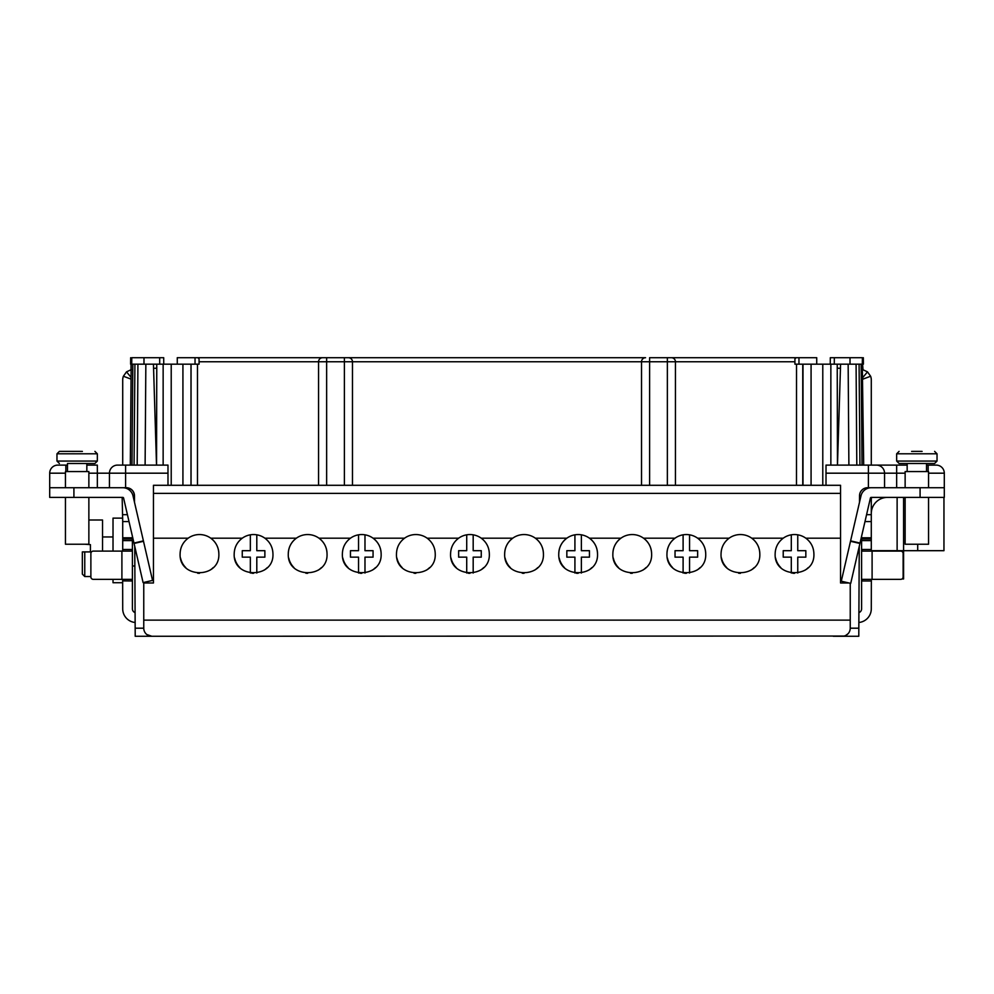 <?xml version="1.0" encoding="UTF-8"?>
<svg xmlns="http://www.w3.org/2000/svg" width="994" height="994" viewBox="0 0 994 994"><rect width="100%" height="100%" fill="white"/><g stroke="black" fill="none" stroke-linecap="round" stroke-linejoin="round"><path stroke-width="1.49" d="M122.784 487.719L49.7 487.719L49.7 497.398L122.784 497.398A0.808 0.808 0 0 1 123.579 498.031L143.099 582.596L152.542 580.421L133.01 495.844A10.499 10.499 0 0 0 122.784 487.719L126.4 487.719A8.076 8.076 0 0 1 134.476 495.745L134.513 502.343M871.216 487.719A10.499 10.499 0 0 0 860.99 495.844L841.284 581.204L850.715 583.391L870.421 498.031A0.808 0.808 0 0 1 871.216 497.398L944.3 497.398L944.3 487.719L868.408 487.719L868.408 473.181L826.014 473.181L826.014 485.296M868.408 487.719L867.6 487.719A8.076 8.076 0 0 0 859.524 495.745L859.487 502.343L860.63 497.398L859.512 497.398M928.558 497.398L928.558 544.227L905.136 544.227L905.136 497.398M928.558 487.719L928.558 471.566L905.136 471.566L905.136 487.719M129.009 521.564L122.709 521.564L122.163 497.447A0.808 0.808 0 0 1 122.709 498.205L121.902 497.398M109.452 487.719L109.452 473.181A8.076 8.076 90 0 1 117.516 465.105L167.986 465.105L167.986 473.181L125.592 473.181L125.592 487.719M49.7 487.719L49.7 473.181A8.076 8.076 90 0 1 57.776 465.105L67.468 465.105M86.838 465.105L97.337 465.105L97.337 473.181L88.864 473.181M159.661 357.716L163.699 357.716L163.749 364.177L159.711 364.177L159.661 357.716L131.792 357.716L131.73 364.251M131.966 465.105L132.836 364.177L134.911 364.177L131.196 364.177L130.301 465.105M134.053 465.105L134.911 364.177L153.449 364.177L156.518 465.105M177.267 364.177L177.267 357.716L195.035 357.716L195.035 364.177L153.449 364.177M191.047 485.296L191.047 364.177L199.073 364.177L199.073 358.871L197.918 357.716L195.035 357.716M816.733 364.177L816.733 357.716L796.082 357.716L794.927 358.871L794.927 364.177L862.283 364.177L859.089 364.177L859.947 465.105M834.339 357.716L834.289 364.177L830.251 364.177L830.301 357.716L850.019 357.716L850.019 364.177L862.394 364.177M645.566 357.716A4.038 4.038 0 0 0 641.528 361.754L641.528 485.296L641.528 361.754A4.038 4.038 0 0 1 645.566 357.716L197.918 357.716M345.08 357.716L344.396 357.716L344.396 361.754L352.472 361.754A4.038 4.038 0 0 0 348.434 357.716A4.038 4.038 0 0 1 352.472 361.754L649.604 361.754L649.604 357.716L671.397 357.716L667.359 357.716L667.359 361.754L675.435 361.754A4.038 4.038 0 0 0 671.397 357.716M796.082 357.716L667.359 357.716M134.476 495.77L132.997 495.77L134.476 495.782C133.917 490.924 131.233 488.24 126.4 487.719M134.749 546.402L135.209 636.272L160.717 636.272M850.243 583.279L850.243 628.196A8.076 8.076 0 0 1 842.166 636.272L858.779 636.272M844.055 636.048L151.833 636.272A8.076 8.076 0 0 1 143.757 628.196L143.757 620.132L850.243 620.132M135.209 636.272L151.833 636.272L146.826 634.532M833.283 636.272L849.025 636.272M130.997 369.669L131.046 364.177M872.098 497.398L871.291 498.205L871.837 497.447A0.808 0.808 0 0 0 871.291 498.205L871.291 521.564L864.991 521.564M887.431 497.398C885.294 497.485 885.294 497.485 887.431 497.398A16.152 16.152 0 0 0 871.291 513.55M861.599 536.263L861.599 537.791L871.291 537.791L871.291 538.984L861.599 538.984L871.291 538.984L871.291 550.688L943.952 550.688L943.952 497.398M903.583 550.688L903.583 497.398L903.583 578.955L902.043 578.955M874.869 465.105L871.291 465.105L871.291 379.919A10.499 10.499 0 0 0 870.62 376.241L867.501 371.855L862.618 369.594M871.291 537.791L871.291 521.564M858.853 622.492A13.73 13.73 0 0 0 871.291 608.825L871.353 579.353L871.291 580.968L861.599 580.968L861.599 537.791M872.098 579.353L900.701 579.353A2.423 2.423 0 0 0 903.124 576.93L903.124 553.521A2.423 2.423 0 0 0 900.701 551.098L872.098 551.098L872.098 579.353L862.494 579.353L861.599 580.968L861.599 608.825A4.038 4.038 0 0 1 858.915 612.627M121.902 551.098L93.299 551.098A2.423 2.423 0 0 0 90.876 553.521L90.876 576.93A2.423 2.423 0 0 0 93.299 579.353L121.902 579.353L121.902 551.098L131.506 551.098L132.401 549.483L132.401 536.263M122.709 521.564L122.709 549.483L132.401 549.483L132.401 608.825A4.038 4.038 0 0 0 135.085 612.627M122.709 465.105L122.709 379.919A10.499 10.499 0 0 1 123.38 376.241L131.059 379.124M122.647 579.353L122.709 608.825A13.73 13.73 0 0 0 135.147 622.492M121.902 579.353L131.506 579.353L132.401 580.968L122.709 580.881M122.709 549.545L122.647 551.098M131.382 369.594L126.499 371.855L123.38 376.241M132.401 538.984L122.709 538.984L132.401 538.984M143.981 357.716L143.981 364.177M156.754 364.177L156.766 368.215L153.548 368.302M163.14 364.177L163.14 465.105L163.14 364.177M190.997 364.177L190.997 485.296M352.472 361.754L352.472 485.296M322.603 357.716A4.038 4.038 0 0 0 318.565 361.754L318.565 485.296L318.565 361.754L199.073 361.754M675.435 485.296L675.435 361.754L675.435 485.296M803.003 485.296L803.003 364.177M830.86 465.105L830.86 364.177M840.452 368.289L837.47 465.105L837.234 368.215L840.452 368.289L840.551 364.177M863.699 465.105L862.283 364.189M862.419 357.716L862.27 364.251M862.568 364.177L863.003 369.669M850.243 628.196L858.828 628.196L859.251 546.402M858.828 628.196L858.791 636.272L857.487 636.272M845.857 635.377L848.056 633.712M848.988 582.981L840.551 582.981L840.551 538.189L805.836 538.189C811.054 542.165 813.751 547.408 813.9 553.919C815.068 578.918 773.991 578.918 775.146 553.919C775.308 547.421 777.991 542.177 783.222 538.189L751.737 538.189C756.956 542.165 759.652 547.408 759.814 553.919C760.969 578.918 719.892 578.918 721.048 553.919C721.209 547.421 723.893 542.177 729.124 538.189L697.639 538.189C702.857 542.165 705.554 547.408 705.715 553.919C706.883 578.918 665.794 578.918 666.962 553.919C667.111 547.421 669.807 542.177 675.025 538.189A19.383 19.383 0 0 0 666.962 553.919M651.617 553.919C652.785 578.918 611.695 578.918 612.863 553.919C613.012 547.421 615.708 542.177 620.927 538.189A19.383 19.383 0 0 1 643.54 538.189C648.771 542.165 651.455 547.408 651.617 553.919A19.383 19.383 0 0 0 643.54 538.189L675.025 538.189A19.383 19.383 0 0 1 705.715 553.919M597.518 553.919C598.686 578.918 557.597 578.918 558.765 553.919C558.926 547.421 561.61 542.177 566.841 538.189A19.383 19.383 0 0 1 589.454 538.189C594.673 542.165 597.357 547.408 597.518 553.919A19.383 19.383 0 0 0 589.454 538.189L620.927 538.189A19.383 19.383 0 0 0 612.863 553.919M543.42 553.919C544.588 578.918 503.511 578.918 504.666 553.919C504.828 547.421 507.512 542.177 512.742 538.189A19.383 19.383 0 0 1 535.356 538.189C540.574 542.165 543.271 547.408 543.42 553.919A19.383 19.383 0 0 0 535.356 538.189L566.841 538.189A19.383 19.383 0 0 0 558.765 553.919M381.137 553.919C382.305 578.918 341.215 578.918 342.383 553.919C342.532 547.421 345.229 542.177 350.46 538.189A19.383 19.383 0 0 1 373.073 538.189C378.292 542.165 380.975 547.408 381.137 553.919A19.383 19.383 0 0 0 373.073 538.189L404.546 538.189C399.327 542.177 396.631 547.421 396.482 553.919C395.314 578.918 436.403 578.918 435.235 553.919C435.074 547.408 432.378 542.165 427.159 538.189L458.644 538.189C453.413 542.177 450.729 547.421 450.58 553.919L450.58 553.919C449.412 578.918 490.489 578.918 489.334 553.919C489.172 547.408 486.476 542.165 481.258 538.189L512.742 538.189A19.383 19.383 0 0 0 504.666 553.919M327.038 553.919C328.206 578.918 287.129 578.918 288.285 553.919C288.446 547.421 291.13 542.177 296.361 538.189A19.383 19.383 0 0 1 318.975 538.189C324.193 542.165 326.877 547.408 327.038 553.919A19.383 19.383 0 0 0 318.975 538.189L350.46 538.189M218.854 553.919C220.009 578.918 178.932 578.918 180.1 553.919C180.249 547.421 182.946 542.177 188.164 538.189A19.383 19.383 0 0 1 210.778 538.189C215.996 542.165 218.692 547.408 218.854 553.919A19.383 19.383 0 0 0 210.778 538.189L242.263 538.189C237.032 542.177 234.348 547.421 234.186 553.919C233.031 578.918 274.108 578.918 272.952 553.919C272.791 547.408 270.095 542.165 264.876 538.189L296.361 538.189A19.383 19.383 0 0 0 288.285 553.919M188.164 538.189L153.449 538.189L153.449 582.981L143.757 582.981L143.757 620.132M840.551 538.189L840.551 485.296L153.449 485.296L153.449 538.189M826.014 473.181L826.014 465.105L907.162 465.105L907.162 463.49L899.085 463.49L934.609 463.49L926.532 463.49L934.609 463.49L926.532 463.49L926.532 471.566M926.532 465.105L936.224 465.105A8.076 8.076 -0 0 1 944.3 473.181L944.3 497.398M905.136 473.181L884.548 473.181L884.548 487.719M264.876 538.189A19.383 19.383 0 0 0 242.263 538.189L242.263 538.189M427.159 538.189A19.383 19.383 0 0 0 404.546 538.189L404.546 538.189M481.258 538.189A19.383 19.383 0 0 0 458.644 538.189L458.644 538.189M759.814 553.919A19.383 19.383 0 0 0 729.124 538.189M805.836 538.189L805.836 538.189A19.383 19.383 0 0 0 783.222 538.189M797.76 573.029L797.76 557.149L805.836 557.149L805.836 550.688L797.76 550.688L797.76 534.809M805.14 570.134A19.383 19.383 0 0 0 808.234 567.624M775.593 558.044A19.383 19.383 0 0 0 780.824 567.624M791.299 534.809L791.299 550.688L783.222 550.688L783.222 557.149L791.299 557.149L791.299 573.029M792.703 573.215A19.383 19.383 0 0 0 794.529 573.302M721.495 558.044A19.383 19.383 0 0 0 726.726 567.624M738.617 573.215A19.383 19.383 0 0 0 740.431 573.302M751.042 570.134A19.383 19.383 0 0 0 754.135 567.624M180.535 558.044A19.383 19.383 0 0 0 185.766 567.624M197.657 573.215A19.383 19.383 0 0 0 199.471 573.302M210.082 570.134A19.383 19.383 0 0 0 213.176 567.624M288.732 558.044A19.383 19.383 0 0 0 293.963 567.624M305.841 573.215A19.383 19.383 0 0 0 307.668 573.302M318.279 570.134A19.383 19.383 0 0 0 321.373 567.624M396.917 558.044A19.383 19.383 0 0 0 402.16 567.624M414.038 573.215A19.383 19.383 0 0 0 415.852 573.302M426.463 570.134A19.383 19.383 0 0 0 429.557 567.624M505.114 558.044A19.383 19.383 0 0 0 510.344 567.624M522.223 573.215A19.383 19.383 0 0 0 524.049 573.302M534.66 570.134A19.383 19.383 0 0 0 537.754 567.624M613.31 558.044A19.383 19.383 0 0 0 618.541 567.624M630.42 573.215A19.383 19.383 0 0 0 632.234 573.302M642.857 570.134A19.383 19.383 0 0 0 645.938 567.624M678.144 536.362A19.383 19.383 0 0 1 683.102 534.809L683.102 550.688L675.038 550.688L675.038 557.149L683.102 557.149L683.102 573.029M689.563 573.029L689.563 557.149L697.639 557.149L697.639 550.688L689.563 550.688L689.563 534.809M696.943 570.134A19.383 19.383 0 0 0 700.037 567.624M667.396 558.044A19.383 19.383 0 0 0 672.627 567.624M684.518 573.215A19.383 19.383 0 0 0 686.332 573.302M569.947 536.362A19.383 19.383 0 0 1 574.917 534.809L574.917 550.688L566.841 550.688L566.841 557.149L574.917 557.149L574.917 573.029M581.378 573.029L581.378 557.149L589.442 557.149L589.442 550.688L581.378 550.688L581.378 534.809M588.759 570.134A19.383 19.383 0 0 0 591.84 567.624M559.212 558.044A19.383 19.383 0 0 0 564.443 567.624M576.321 573.215A19.383 19.383 0 0 0 578.148 573.302M473.181 573.029L473.181 557.149L481.258 557.149L481.258 550.688L473.181 550.688L473.181 534.809M480.562 570.134A19.383 19.383 0 0 0 483.656 567.624M451.015 558.044A19.383 19.383 0 0 0 456.246 567.624M466.72 534.809L466.72 550.688L458.644 550.688L458.644 557.149L466.72 557.149L466.72 573.029M468.137 573.215A19.383 19.383 0 0 0 469.951 573.302M364.984 573.029L364.984 557.149L373.061 557.149L373.061 550.688L364.984 550.688L364.984 534.809M372.377 570.134A19.383 19.383 0 0 0 375.459 567.624M342.831 558.044A19.383 19.383 0 0 0 348.062 567.624M358.536 534.809L358.536 550.688L350.46 550.688L350.46 557.149L358.536 557.149L358.536 573.029M359.94 573.215A19.383 19.383 0 0 0 361.766 573.302M256.8 573.029L256.8 557.149L264.876 557.149L264.876 550.688L256.8 550.688L256.8 534.809A19.383 19.383 0 0 1 261.757 536.362M264.18 570.134A19.383 19.383 0 0 0 267.274 567.624M234.634 558.044A19.383 19.383 0 0 0 239.865 567.624M250.339 534.809L250.339 550.688L242.263 550.688L242.263 557.149L250.339 557.149L250.339 573.029M251.755 573.215A19.383 19.383 0 0 0 253.569 573.302M167.986 485.296L167.986 473.181M850.019 357.716L862.208 357.716M122.709 518.122L113.018 518.122L113.018 551.098M122.709 582.72L113.018 582.72L113.018 579.353M113.018 536.959L102.531 536.959M65.442 497.398L65.442 544.227L88.864 544.227L88.864 497.398L88.864 520.011L102.531 520.011L102.531 551.098M90.876 576.532L84.763 576.532L84.763 551.906L82.34 551.906L90.417 551.906L90.417 544.637L84.763 544.227M90.417 551.906L90.417 544.637M84.763 576.532L82.34 574.11L82.34 551.906M134.849 565.996L132.401 565.996M871.291 549.483L861.599 549.483L862.494 551.098L872.098 551.098M88.864 487.719L88.864 471.566L65.442 471.566L65.442 487.719M67.468 471.566L67.468 463.49L94.915 463.49L86.838 463.49L94.915 463.49L86.838 463.49L86.838 471.566M59.391 463.49L56.969 461.067L97.337 461.067L94.915 463.49M72.972 451.375L59.391 451.375L72.972 451.375L59.391 451.375L56.969 453.798L97.337 453.798L97.337 461.067M59.391 451.375L81.309 451.375M71.916 451.4L80.241 451.375M80.054 451.4L82.39 451.4M913.958 451.375L919.947 451.375M912.666 451.375L921.003 451.375M919.736 451.375L922.084 451.4M899.085 463.49L896.663 461.067L937.031 461.067L934.609 463.49M899.085 451.375L896.663 453.798L937.031 453.798L937.031 461.067M911.61 451.4L913.946 451.4M884.548 473.181A8.076 8.076 -0 0 0 876.484 465.105A8.076 8.076 -0 0 1 884.548 473.181L868.408 473.181L868.408 465.105M125.592 465.105L125.592 473.181L97.337 473.181L97.337 487.719M65.442 473.181L49.7 473.181M897.122 497.398L897.122 550.688M862.941 379.124L870.62 376.241M850.591 540.873L860.034 543.059M920.084 497.398L920.084 487.719M73.916 487.719L73.916 497.398M133.966 543.059L143.409 540.873M143.509 541.283L134.066 543.457M122.709 514.681L127.418 514.681M126.499 371.855L131.084 377.36M122.709 537.791L132.401 537.791M132.401 540.599L122.709 540.599M137.917 364.177L137.197 465.105M145.845 364.177L145.112 465.105M156.543 465.105L156.766 368.215M171.216 364.177L171.216 485.296M182.921 364.177L182.921 485.296M197.471 364.177L197.471 485.296M796.492 485.296L796.529 364.177M794.927 361.754L675.435 361.754M798.965 357.716L798.965 364.177M326.641 357.716L326.641 361.754L344.396 361.754L344.396 485.296M318.565 361.754L326.641 361.754L326.641 485.296M649.604 485.296L649.604 361.754L667.359 361.754L667.359 485.296M802.754 485.296L802.754 364.177M811.079 485.296L811.079 364.177M822.784 485.296L822.784 364.177M837.234 364.177L837.234 368.215M848.888 465.105L848.155 364.177M856.803 465.105L856.082 364.177M862.034 465.105L861.164 364.177M936.224 465.105A8.076 8.076 -0 0 1 944.3 473.181L928.558 473.181M896.663 465.105L896.663 487.719M867.501 371.855L862.929 377.36M859.934 543.457L850.491 541.283M153.449 493.359L840.551 493.359M135.172 628.196L143.757 628.196M866.582 514.681L871.291 514.681M871.291 540.599L861.599 540.599M917.711 544.227L917.711 550.688M65.852 471.566L65.852 465.105M928.147 471.566L928.147 465.105M130.661 357.716L130.599 364.177M863.339 357.716L863.401 364.177M56.969 453.798L56.969 461.067M94.915 451.375L97.337 453.798M907.162 463.49L907.162 471.566M896.663 453.798L896.663 461.067M934.609 451.375L937.031 453.798"/></g></svg>
